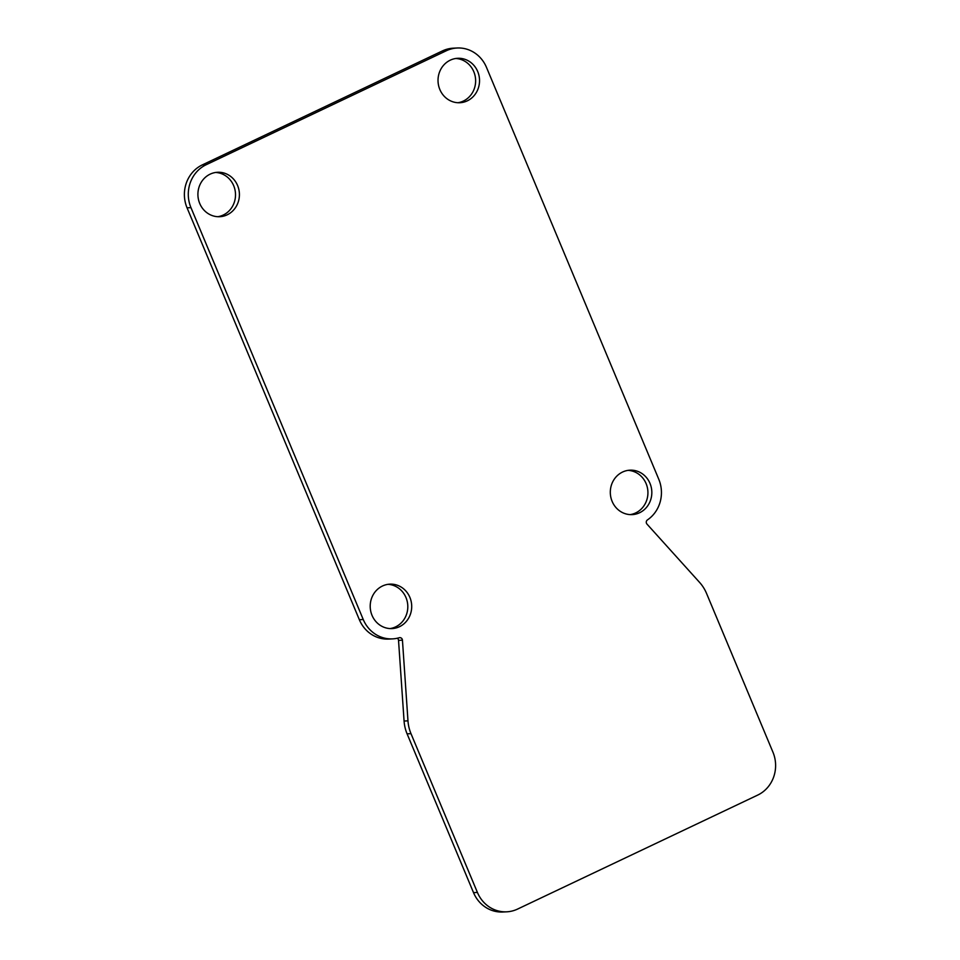 <?xml version="1.0" encoding="UTF-8"?>
<svg xmlns="http://www.w3.org/2000/svg" width="960" height="960" viewBox="0 0 960 960"><rect width="100%" height="100%" fill="white"/><g stroke="black" fill="none" stroke-linecap="round" stroke-linejoin="round"><path stroke-width="1.44" d="M217.764 216.708A22.248 20.748 87.3 0 0 235.488 193.692A22.248 20.748 87.3 0 0 215.664 172.464M199.728 203.472A22.248 20.748 -92.7 0 1 217.608 172.272A22.248 20.748 -92.7 0 1 239.388 193.512A22.248 20.748 -92.7 0 1 219.72 216.708A22.248 20.748 -92.7 0 1 199.728 203.472M390.048 628.584A22.248 20.748 87.3 0 0 407.784 605.568A22.248 20.748 87.3 0 0 387.96 584.34M372.024 615.348A22.248 20.748 -92.7 0 1 389.904 584.148A22.248 20.748 -92.7 0 1 411.684 605.388A22.248 20.748 -92.7 0 1 392.004 628.584A22.248 20.748 -92.7 0 1 372.024 615.348M630.168 514.608A22.248 20.748 87.3 0 0 647.904 491.592A22.248 20.748 87.3 0 0 628.068 470.364M612.132 501.384A22.248 20.748 -92.7 0 1 630.012 470.172A22.248 20.748 -92.7 0 1 651.804 491.412A22.248 20.748 -92.7 0 1 632.124 514.62A22.248 20.748 -92.7 0 1 612.132 501.384M457.872 102.732A22.248 20.748 87.3 0 0 475.608 79.716A22.248 20.748 87.3 0 0 455.784 58.488M439.848 89.508A22.248 20.748 -92.7 0 1 457.728 58.296A22.248 20.748 -92.7 0 1 479.508 79.536A22.248 20.748 -92.7 0 1 459.828 102.732A22.248 20.748 -92.7 0 1 439.848 89.508M457.236 48L453.336 48.18A32.556 30.372 87.3 0 0 442.416 50.928L202.308 164.904A32.556 30.372 87.3 0 0 187.056 207.828L359.352 619.704A32.556 30.372 87.3 0 0 388.596 639.072L392.496 638.88A32.556 30.372 87.3 0 0 399.228 637.74A2.712 2.532 -92.7 0 1 402.444 640.176L407.976 720.852A37.98 35.436 87.3 0 0 410.988 733.656L477.42 892.452A32.556 30.372 87.3 0 0 506.664 911.82A32.556 30.372 87.3 0 0 517.584 909.072L757.692 795.096A32.556 30.372 87.3 0 0 772.944 752.172L706.524 593.376A37.98 35.436 87.3 0 0 699.6 582.42L646.992 524.1A2.712 2.532 -92.7 0 1 647.436 519.924A32.556 30.372 87.3 0 0 658.776 479.244L486.48 67.368A32.556 30.372 87.3 0 0 457.236 48A32.556 30.372 87.3 0 0 446.328 50.748L206.208 164.712A32.556 30.372 87.3 0 0 190.956 207.636L363.252 619.512A32.556 30.372 87.3 0 0 392.496 638.88M397.332 638.232A2.712 2.532 -92.7 0 1 398.532 640.368L404.076 721.032A37.98 35.436 87.3 0 0 407.088 733.836L473.52 892.632A32.556 30.372 87.3 0 0 502.764 912L506.664 911.82M446.328 50.748L442.416 50.928M206.208 164.712L202.308 164.904M190.956 207.636L187.056 207.828M363.252 619.512L359.352 619.704M402.444 640.176L398.532 640.368M407.976 720.852L404.076 721.032M410.988 733.656L407.088 733.836M477.42 892.452L473.52 892.632"/></g></svg>
